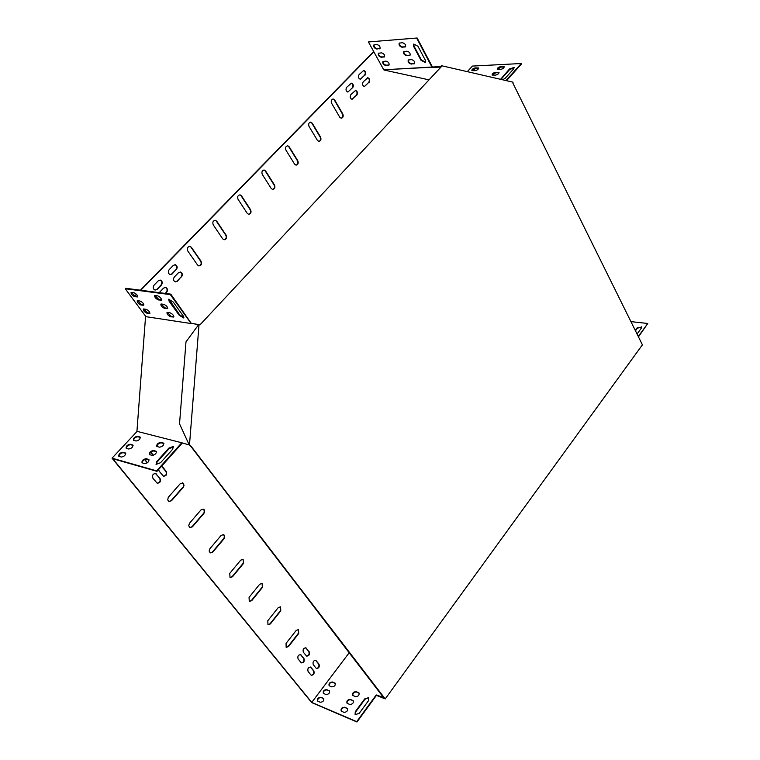<?xml version="1.0" encoding="UTF-8"?>
<svg xmlns="http://www.w3.org/2000/svg" width="760" height="760" viewBox="0 0 760 760"><rect width="100%" height="100%" fill="white"/><g stroke="black" fill="none" stroke-linecap="round" stroke-linejoin="round"><path stroke-width="1.14" d="M190.114 445.408L384.047 698.202M385.215 698.915L642.409 344.831L512.914 83.191L513.01 82.175L441.37 65.683L441.275 66.756L199.994 324.815L199.006 324.776L189.449 445.426L190.427 445.408L385.215 698.915L376.438 695.371M441.275 66.756L199.994 324.815M199.006 324.776L199.585 324.757M441.37 65.683L440.838 66.776M189.449 445.426L179.531 423.842L185.991 341.858L198.597 324.71M132.563 298.613L125.257 288.743L170.335 294.614L191.178 323.551L145.93 316.663L132.563 298.613M198.711 324.719L191.197 323.276L170.781 294.148L125.694 288.297L125.257 288.743M352.811 695.447C352.744 693.158 353.941 691.999 356.402 691.97L359.176 693.177M347.272 708.605L347.339 708.472C347.947 710.847 346.826 712.139 343.976 712.348L341.231 711.113C341.164 708.785 342.37 707.598 344.859 707.588L347.339 708.472M323.409 693.395C323.361 691.125 324.539 689.985 326.962 689.947L329.346 690.774C329.916 693.063 328.805 694.317 326.03 694.545L323.38 693.376C322.82 691.087 323.922 689.833 326.686 689.605L329.346 690.774M355.081 714.666L355.537 712.091L364.971 699.228L368.799 697.623L368.638 700.501L359.185 713.403L355.101 714.675L355.262 711.75L364.705 698.886L368.799 697.623M317.642 701.081C317.585 698.801 318.772 697.642 321.204 697.604L323.827 698.772M384.218 697.965L376.504 695.286L356.981 722L311.657 702.572L112.043 458.166L137.114 431.376L181.773 442.766L156.617 470.867L112.043 458.166M630.923 321.623L647.776 323.475L638.457 336.841M635.284 330.438L637.212 327.816L641.582 327.123L637.393 328.187L635.464 330.809M329.137 685.748C329.099 683.506 330.277 682.366 332.68 682.328L335.341 683.468M347.044 703.266C346.969 700.948 348.166 699.779 350.645 699.76L353.144 700.635C353.742 702.981 352.63 704.264 349.79 704.472L347.035 703.256C346.427 700.91 347.548 699.628 350.379 699.409L353.144 700.635M356.136 691.628L358.91 692.835C359.508 695.163 358.397 696.436 355.566 696.654L352.792 695.438C352.203 693.12 353.315 691.847 356.136 691.628L356.402 691.97M341.231 711.113C340.623 708.747 341.734 707.456 344.584 707.237L346.997 708.263M320.929 697.271L323.579 698.45C324.149 700.758 323.038 702.021 320.255 702.25L317.613 701.062C317.043 698.763 318.155 697.5 320.929 697.271L321.204 697.604M383.942 697.623L376.238 694.934L356.706 721.658L311.752 702.392L349.324 652.564M647.776 323.475L638.276 336.481M641.411 326.781L641.25 328.272L637.051 334.01M332.415 681.986L335.094 683.145C335.644 685.415 334.542 686.66 331.778 686.888L329.118 685.729C328.567 683.468 329.659 682.223 332.415 681.986L332.68 682.328M492.214 75.135L495.805 72.751L499.082 72.76M500.935 79.401L509.76 69.445L514.244 67.82M506.521 80.684L521.464 63.992L521.236 63.517L472.435 66.082L467.305 71.659M471.988 70.689L475.503 68.353L478.658 68.334M497.372 69.426L500.954 67.061L504.231 67.051M495.567 72.295L498.959 72.38C499.025 73.625 497.867 74.546 495.482 75.135L492.1 75.05C492.033 73.805 493.192 72.884 495.567 72.295L495.805 72.751M500.583 79.315L509.532 68.98L514.102 67.421L513.75 68.77L505.305 78.195L502.692 79.8M505.979 80.56L521.236 63.517M475.276 67.896L478.534 67.972C478.591 69.188 477.451 70.091 475.123 70.68L471.865 70.604C471.817 69.388 472.957 68.486 475.276 67.896L475.503 68.353M500.726 66.595L504.117 66.671C504.184 67.915 503.025 68.828 500.65 69.416L497.268 69.331C497.201 68.105 498.351 67.184 500.726 66.595L500.954 67.061M149.52 454.641C149.967 452.456 151.439 451.231 153.938 450.955L156.55 451.687M133.551 440.334C134.026 438.226 135.47 437.028 137.873 436.753L140.382 437.427M156.132 464.474L157.082 462.061L169.166 448.618L173.622 446.832M182.191 443.156L156.987 471.333L112.774 458.717L311.752 702.392M118.902 456.332C119.377 454.185 120.83 452.969 123.272 452.694L125.742 453.397M126.255 448.305C126.72 446.177 128.174 444.97 130.596 444.695L133.085 445.379M142.101 462.868C142.548 460.655 144.02 459.41 146.537 459.144L149.131 459.885M156.883 446.481C157.329 444.324 158.802 443.099 161.281 442.823L163.923 443.545M153.567 450.49L156.294 451.298C156.55 453.454 155.154 454.812 152.123 455.382L149.406 454.575C149.159 452.428 150.546 451.06 153.567 450.49L153.938 450.955M137.522 436.297L140.144 437.048C140.343 439.118 138.985 440.439 136.04 441.009L133.427 440.258C133.228 438.188 134.586 436.867 137.522 436.297L137.873 436.753M172.7 449.179L160.597 462.678L156.056 464.417L156.712 461.605L168.805 448.153L173.337 446.424L172.7 449.179M122.901 452.238L125.495 453.017C125.704 455.135 124.326 456.475 121.362 457.045L118.788 456.266C118.569 454.147 119.947 452.808 122.901 452.238L123.272 452.694M130.236 444.239L132.839 445.008C133.048 447.099 131.68 448.438 128.725 449.008L126.132 448.229C125.922 446.139 127.291 444.809 130.236 444.239L130.596 444.695M146.167 458.679L148.875 459.496C149.131 461.681 147.734 463.049 144.685 463.619L141.987 462.792C141.74 460.617 143.127 459.249 146.167 458.679L146.537 459.144M160.92 442.367L163.666 443.156C163.913 445.284 162.526 446.633 159.505 447.203L156.778 446.414C156.531 444.286 157.909 442.938 160.92 442.367L161.281 442.823M167.77 308.284L165.043 307.933L161.13 304.01M143.916 304.902L141.332 304.56L137.475 300.703M161.595 299.81L158.887 299.478L154.954 295.507M137.769 296.58L135.204 296.257L131.328 292.372M183.863 317.585L179.645 314.801L168.91 299.126M150.005 313.148L147.411 312.787L143.573 308.969M173.879 316.692L171.142 316.322L167.257 312.426M161.414 304.01L163.837 304.351C166.459 305.548 167.703 306.983 167.589 308.645L164.607 308.389C162.004 307.192 160.759 305.757 160.864 304.104L161.414 304.01M137.721 300.713L140.049 301.036C142.595 302.224 143.83 303.63 143.744 305.254L140.894 305.007C138.358 303.82 137.132 302.423 137.208 300.798L137.721 300.713M155.23 295.517L157.652 295.839C160.274 297.036 161.538 298.481 161.414 300.162L158.441 299.934C155.828 298.727 154.575 297.284 154.689 295.611L155.23 295.517M131.566 292.372L133.883 292.685C136.448 293.873 137.684 295.288 137.598 296.932L134.767 296.704C132.211 295.517 130.976 294.101 131.062 292.467L131.566 292.372M179.208 315.257L169.185 301.397L168.673 299.231L173.137 301.929L183.169 315.837L183.663 317.946L179.208 315.257L179.645 314.801M143.83 308.978L146.157 309.32C148.694 310.498 149.919 311.894 149.834 313.5L146.975 313.234C144.457 312.056 143.232 310.659 143.307 309.063L143.83 308.978M167.552 312.436L169.974 312.787C172.577 313.984 173.821 315.409 173.707 317.043L170.715 316.777C168.121 315.58 166.886 314.165 166.991 312.531L167.552 312.436M409.327 55.556L409.972 55.318C410.552 53.361 409.555 51.984 406.99 51.186L403.759 51.594C403.19 53.551 404.177 54.929 406.733 55.717L410.181 55.053M383.838 57.152L384.446 56.924C384.987 55.005 383.999 53.656 381.491 52.858L378.394 53.247C377.862 55.166 378.841 56.515 381.339 57.304L384.655 56.667M404.805 47.111L405.441 46.873C406.03 44.887 405.023 43.5 402.448 42.712L399.228 43.13C398.648 45.106 399.646 46.493 402.211 47.291L405.659 46.607M416.793 38.361L432.022 67.212L383.733 69.778L368.419 41.952L417.135 38L432.335 66.794M379.306 48.868L379.905 48.64C380.447 46.702 379.459 45.334 376.941 44.545L373.853 44.944C373.312 46.883 374.291 48.241 376.808 49.039L380.114 48.383M417.915 46.217L413.715 44.099L413.697 46.502L421.04 60.325L425.229 62.415L425.258 60.078L417.915 46.217M388.341 65.379L388.949 65.151C389.481 63.251 388.502 61.911 386.013 61.123L382.907 61.493C382.384 63.384 383.353 64.723 385.842 65.521L389.158 64.894M413.82 63.944L414.466 63.707C415.036 61.76 414.048 60.392 411.492 59.603L408.262 59.992C407.692 61.93 408.68 63.298 411.226 64.087L414.684 63.431M403.892 51.509C403.75 53.504 404.814 54.786 407.075 55.366L409.668 55.204M378.537 53.153C378.423 55.109 379.468 56.383 381.681 56.953L384.18 56.8M399.361 43.044C399.209 45.058 400.273 46.36 402.553 46.939L405.147 46.759M368.419 41.952L417.135 38M373.986 44.849C373.873 46.825 374.927 48.108 377.15 48.688L379.648 48.517M413.829 44.023L414.038 46.142L421.382 59.964L425.457 62.139M383.04 61.398C382.935 63.337 383.981 64.59 386.184 65.17L388.683 65.028M408.386 59.907C408.253 61.883 409.317 63.156 411.568 63.736L414.152 63.584M440.866 66.538L383.733 69.778M243.409 563.559L243.124 559.379L240.711 560.149L229.776 573.353L230.023 577.533L232.512 576.764L243.409 563.559L243.124 559.379M262.352 587.528L262.115 583.442L259.73 584.212L249.061 597.369L249.261 601.454L251.712 600.675L262.352 587.528L262.115 583.442M280.782 610.841L280.573 606.832L278.226 607.62L267.805 620.711L267.976 624.72L270.38 623.931L280.782 610.841L280.573 606.832M298.709 633.517L298.537 629.584L296.229 630.382L286.035 643.416L286.178 647.349L288.543 646.551L298.709 633.517L298.195 629.461M223.915 538.897L224.713 536.836L224.276 535.211L223.592 534.631L221.141 535.392L209.94 548.653L209.142 551.067L210.235 552.919L212.752 552.149L223.915 538.897L224.333 536.351L223.592 534.631M203.861 513.513L204.639 511.793L204.202 509.751L203.48 509.162L201.001 509.903L189.525 523.222L188.708 525.683L189.857 527.573L192.423 526.822L203.861 513.513L204.298 510.929L203.48 509.162M183.207 487.388L184.005 485.63L183.53 483.531L182.77 482.933L180.262 483.664L168.264 497.334L167.722 499.918L168.881 501.486L171.484 500.745L183.207 487.388L183.597 484.376L182.371 482.809M191.406 247.323L190.048 246.373C187.568 246.734 186.827 248.282 187.805 251.019L197.534 264.993L198.835 265.905C201.305 265.572 202.055 264.034 201.096 261.298L191.406 247.323L189.639 246.335M216.771 221.264L215.355 220.295C212.999 220.685 212.306 222.214 213.256 224.874L222.689 238.849L224.038 239.789C226.394 239.428 227.097 237.909 226.166 235.248L216.771 221.264L215.355 220.295M241.509 195.843L240.065 194.855C237.814 195.273 237.158 196.773 238.079 199.367L247.237 213.351L248.624 214.31C250.866 213.911 251.531 212.42 250.629 209.826L241.509 195.843L240.065 194.855M334.733 100.063L333.194 98.999C331.331 99.493 330.809 100.918 331.616 103.274L339.748 117.221L341.231 118.256C343.092 117.781 343.624 116.365 342.827 114.019L334.733 100.063L332.87 99.019M312.246 123.168L310.726 122.113C308.778 122.598 308.218 124.041 309.054 126.445L317.433 140.41L318.896 141.436C320.844 140.97 321.404 139.536 320.587 137.132L312.246 123.168L310.384 122.123M289.227 146.822L287.726 145.777C285.684 146.252 285.095 147.715 285.959 150.176L294.585 164.141L296.029 165.148C298.072 164.702 298.67 163.248 297.815 160.787L289.227 146.822L287.375 145.787M265.658 171.038L264.176 170.022C262.038 170.468 261.421 171.95 262.314 174.477L271.197 188.451L272.612 189.439C274.749 189.012 275.376 187.539 274.502 185.012L265.658 171.038L263.815 170.012M156.589 474.154L155.828 473.565C152.931 473.632 151.971 475.199 152.921 478.249L157.139 483.16C160.027 483.103 160.996 481.545 160.046 478.496L155.41 473.442M301.169 655.044L300.732 654.673C298.262 654.769 297.388 656.212 298.101 659.005L301.34 662.872C303.81 662.786 304.684 661.342 303.971 658.549L300.399 654.55M316.027 668.125L316.445 668.477C318.858 668.372 319.722 666.938 319.029 664.192L315.856 660.364C313.433 660.468 312.569 661.903 313.272 664.658L316.027 668.125M153.397 455.269L150.888 452.105M147.44 462.716L144.809 459.43M310.859 674.899L311.267 675.241C313.699 675.146 314.573 673.711 313.88 670.938L310.697 667.128C308.256 667.232 307.382 668.667 308.085 671.441L310.859 674.899M356.772 95.209C357.969 92.948 357.561 91.361 355.566 90.459L350.873 94.582C349.676 96.843 350.065 98.429 352.06 99.341L356.373 95.228C357.561 93.024 357.19 91.438 355.252 90.487M181.507 276.925C182.846 274.749 182.523 273.115 180.519 272.023L178.505 272.688L174.334 276.991C172.986 279.167 173.309 280.801 175.303 281.894L177.355 281.228L181.127 276.887C182.476 274.702 182.143 273.068 180.148 271.985L180.111 271.976M165.547 293.474L166.649 292.334C168.007 290.168 167.684 288.524 165.699 287.423L163.59 288.097L159.201 292.647M159.001 296.419L160.113 297.312M369.046 82.488C370.224 80.218 369.825 78.641 367.84 77.748L363.233 81.814C362.045 84.075 362.444 85.662 364.43 86.554L368.647 82.507C369.825 80.303 369.455 78.727 367.526 77.776M176.349 269.648C177.707 267.453 177.365 265.81 175.341 264.717L173.327 265.373L169.138 269.676C167.77 271.871 168.102 273.514 170.126 274.616L172.178 273.952L175.978 269.61C177.327 267.406 176.994 265.762 174.961 264.68L175.341 264.717M352.63 87.951C353.837 85.662 353.428 84.065 351.405 83.172L346.702 87.286C345.496 89.566 345.895 91.162 347.918 92.064L352.241 87.96C353.438 85.737 353.048 84.151 351.091 83.191M364.971 75.221C366.168 72.941 365.759 71.355 363.745 70.462L359.128 74.518C357.931 76.798 358.34 78.394 360.354 79.287L364.581 75.24C365.769 73.026 365.38 71.44 363.432 70.49M154.071 285.152C152.703 287.327 153.016 288.971 155.021 290.092L157.168 289.417L161.405 285.057C162.763 282.872 162.441 281.228 160.427 280.117L158.317 280.782L154.071 285.152M428.688 79.781L384.019 70.015M373.825 51.784L140.743 290.253M136.619 294.471L134.928 296.201M475.18 70.671L474.173 68.704M306.403 648.261L305.957 647.89C303.506 647.995 302.642 649.439 303.354 652.213L306.584 656.089C309.026 655.994 309.899 654.559 309.187 651.785L305.624 647.767M158.641 469.48L159.191 471.238L163.4 476.168C166.259 476.092 167.209 474.544 166.269 471.513L162.83 467.172L161.386 466.421M440.553 67.089L432.126 67.412M440.192 66.377L440.135 66.994M191.71 323.294L199.281 324.738M136.914 431.604L145.578 316.359M188.832 444.856L181.773 442.766M198.74 324.425L199.3 324.444M373.692 51.537L140.372 290.206M136.41 294.253L134.625 296.087M230.023 577.533L232.142 576.631L243.038 563.436M249.251 601.454L251.341 600.542L261.981 587.394M267.957 624.711L270.019 623.789L280.411 610.707M286.14 647.339L288.173 646.399L298.338 633.375M210.244 552.919L212.391 552.026L223.544 538.774M189.886 527.592L192.052 526.708L203.49 513.399M168.929 501.505L171.114 500.631L182.837 487.283M198.864 265.905C201.067 265.249 201.685 263.701 200.716 261.26L191.035 247.285M224.048 239.789C226.138 239.115 226.718 237.585 225.786 235.21L216.391 221.245M248.615 214.31C250.601 213.617 251.142 212.116 250.24 209.807L241.129 195.833M341.164 118.256C342.798 117.534 343.216 116.118 342.437 114.028L334.343 100.082M318.839 141.427C320.558 140.704 321.005 139.28 320.197 137.132L311.856 123.177M295.991 165.148C297.787 164.435 298.272 162.982 297.426 160.787L288.838 146.813M272.584 189.439C274.474 188.736 274.987 187.255 274.113 185.003L265.269 171.028M157.196 483.18C159.847 482.704 160.683 481.099 159.685 478.391L156.218 474.05M301.302 662.853C303.61 662.359 304.37 660.877 303.601 658.407L300.798 654.892M316.397 668.448C318.659 667.954 319.409 666.482 318.659 664.04L315.523 660.24M153.159 455.335L150.718 452.257M147.259 462.84L144.609 459.534M311.229 675.222C313.5 674.718 314.26 673.246 313.51 670.795L310.365 667.005M351.994 99.332L356.373 95.228M175.341 281.903L176.985 281.19L181.127 276.887M165.177 293.426L166.278 292.286C167.627 290.12 167.314 288.486 165.328 287.375L165.272 287.365M364.344 86.545L368.647 82.507M170.173 274.626L171.798 273.904L175.978 269.61M347.842 92.064L352.241 87.96M360.269 79.287L364.581 75.24M155.088 290.101L156.798 289.37L161.025 285.01C162.393 282.824 162.07 281.181 160.046 280.07L159.999 280.06M306.546 656.07C308.826 655.576 309.586 654.094 308.816 651.633L306.033 648.119M163.447 476.188C166.07 475.693 166.896 474.097 165.908 471.409L161.633 466.45"/></g></svg>
